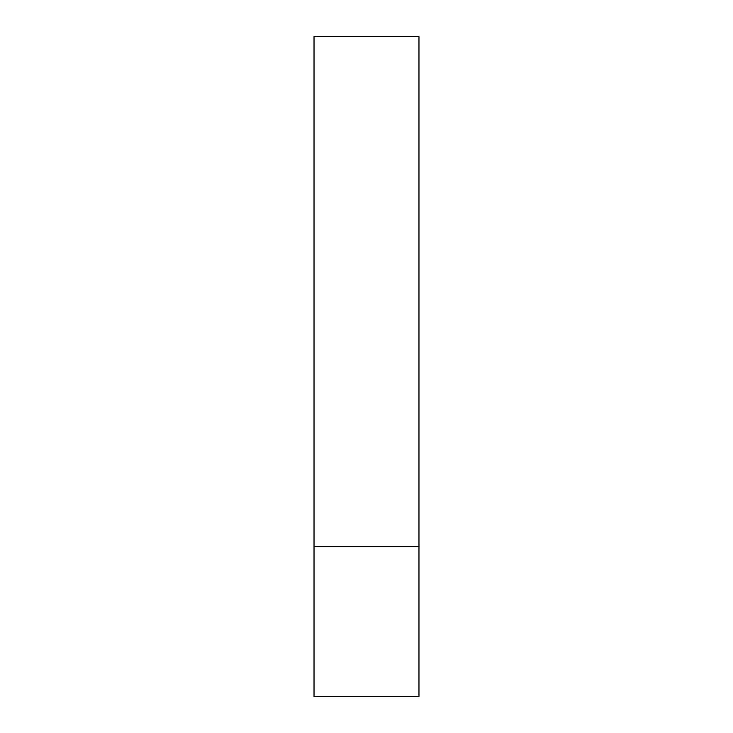 <?xml version="1.0" encoding="UTF-8"?>
<svg xmlns="http://www.w3.org/2000/svg" width="733" height="733" viewBox="0 0 733 733"><rect width="100%" height="100%" fill="white"/><g stroke="black" fill="none" stroke-linecap="round" stroke-linejoin="round"><path stroke-width="1.1" d="M418.974 546.415L314.026 546.415L418.974 546.415L418.974 36.65L314.026 36.65L314.026 696.35L418.974 696.35L418.974 546.415"/></g></svg>
